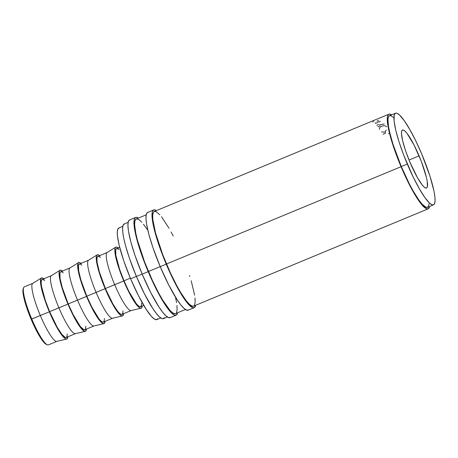 <?xml version="1.0" encoding="UTF-8"?>
<svg xmlns="http://www.w3.org/2000/svg" width="458" height="458" viewBox="0 0 458 458"><rect width="100%" height="100%" fill="white"/><g stroke="black" fill="none" stroke-linecap="round" stroke-linejoin="round"><path stroke-width="0.69" d="M41.369 278.017L32.713 283.399A31.402 5.439 67.5 0 0 40.315 315.51L31.774 319.054A31.402 5.439 -112.5 0 1 23.61 287.687L23.192 288.74A30.577 5.296 67.5 0 0 31.138 319.283L40.315 315.51A31.402 5.439 -112.5 0 1 32.85 283.325L24.308 286.868A31.402 5.439 67.5 0 0 31.774 319.054A31.402 5.439 67.5 0 0 48.371 344.885L56.912 341.342A31.402 5.439 -112.5 0 1 40.315 315.51L49.372 311.824A33.056 5.725 -112.5 0 1 41.369 278.017A33.056 5.725 -112.5 0 1 43.796 278.785M153.665 209.959L147.648 212.455A52.893 9.16 67.5 0 0 160.22 266.659L166.237 264.163A52.893 9.16 -112.5 0 1 153.665 209.959A52.893 9.16 -112.5 0 1 156.396 210.617M135.62 217.441L129.603 219.937A52.893 9.16 67.5 0 0 142.175 274.142L148.192 271.646A52.893 9.16 -112.5 0 1 135.62 217.441A52.893 9.16 -112.5 0 1 138.35 218.1M419.081 155.857A31.402 5.439 -112.5 0 1 426.547 188.038A31.402 5.439 -112.5 0 1 409.95 162.206L417.501 177.733L422.133 184.832L424.051 186.956L425.602 188.003L426.724 187.94L427.383 186.767L427.205 181.305L426.381 177.229L421.377 161.559L414.061 145.037L406.899 133.232L404.981 131.108L403.429 130.061L402.301 130.124L401.649 131.297L401.489 133.536L402.651 140.835L405.622 150.9L409.95 162.206A31.402 5.439 -112.5 0 1 402.485 130.026A31.402 5.439 -112.5 0 1 419.081 155.857L409.04 160.019L419.081 155.857M59.958 270.306L51.302 275.687A31.402 5.439 67.5 0 0 58.905 307.799A31.402 5.439 -112.5 0 1 51.445 275.613L42.147 279.472A31.402 5.439 67.5 0 0 49.613 311.652L67.961 304.112A33.056 5.725 -112.5 0 1 59.958 270.306A33.056 5.725 -112.5 0 1 62.391 271.073M78.553 262.6L69.897 267.976A31.402 5.439 67.5 0 0 77.499 300.087A31.402 5.439 -112.5 0 1 70.034 267.907L60.737 271.76A31.402 5.439 67.5 0 0 68.202 303.946L86.556 296.4A33.056 5.725 -112.5 0 1 78.553 262.6A33.056 5.725 -112.5 0 1 80.98 263.367M97.142 254.888L88.486 260.264A31.402 5.439 67.5 0 0 96.088 292.376A31.402 5.439 -112.5 0 1 88.623 260.196L79.331 264.048A31.402 5.439 67.5 0 0 86.791 296.234L105.145 288.689A33.056 5.725 -112.5 0 1 97.142 254.888A33.056 5.725 -112.5 0 1 99.569 255.656M115.731 247.177L107.075 252.553A31.402 5.439 67.5 0 0 114.677 284.67A31.402 5.439 -112.5 0 1 107.218 252.484L97.92 256.337A31.402 5.439 67.5 0 0 105.386 288.523L123.734 280.977A33.056 5.725 -112.5 0 1 115.731 247.177A33.056 5.725 -112.5 0 1 118.164 247.944M119.67 247.32L116.509 248.631A31.402 5.439 67.5 0 0 123.975 280.811L130.364 278.161L123.975 280.811A31.402 5.439 67.5 0 0 140.572 306.642L143.732 305.337M122.79 226.344L118.84 227.981A49.584 8.588 67.5 0 0 130.627 278.796L136.381 276.409L130.627 278.796A49.584 8.588 67.5 0 0 156.831 319.587L160.781 317.944M407.305 164.044A49.584 8.588 -112.5 0 1 395.517 113.229A49.584 8.588 -112.5 0 1 421.726 154.02L429.965 176.13L433.995 191.135L434.917 196.923L435.06 201.257L434.413 203.965L432.999 204.949L432.02 204.778L429.57 203.123L424.847 197.495L419.236 188.559L413.213 177.08L403.681 155.044L399.067 141.934L395.781 130.301L394.115 121.141L394.195 115.239L395.231 113.384L396.033 113.115L397.012 113.286L399.462 114.941L404.185 120.569L409.796 129.505L415.818 140.984L421.726 154.02A49.584 8.588 -112.5 0 1 433.514 204.835A49.584 8.588 -112.5 0 1 407.305 164.044L401.294 166.54L407.305 164.044M395.517 113.229L389.506 115.725A49.584 8.588 67.5 0 0 401.294 166.54A49.584 8.588 67.5 0 0 427.497 207.331L433.514 204.835M128.137 222.336L124.221 223.956A51.239 8.874 67.5 0 0 136.404 276.466L142.152 274.084L136.404 276.466A51.239 8.874 67.5 0 0 163.483 318.619L167.399 316.993M146.182 214.848L136.249 218.97A51.239 8.874 67.5 0 0 148.432 271.479L160.197 266.596L148.432 271.479A51.239 8.874 67.5 0 0 175.511 313.627L185.444 309.511M388.871 114.197L154.294 211.487A51.239 8.874 67.5 0 0 166.477 263.997L401.053 166.706A51.239 8.874 -112.5 0 1 388.871 114.197A51.239 8.874 -112.5 0 1 391.567 114.866M391.596 114.884L389.403 114.076L388.579 114.357L387.508 116.275L387.245 119.933L387.794 125.189L390.101 135.608L392.54 143.858L401.053 166.706L409.24 184.362L413.374 192.039L419.179 201.274L422.562 205.568L426.587 208.796L428.425 208.693L429.564 206.472A51.239 8.874 -112.5 0 1 428.133 208.854A51.239 8.874 -112.5 0 1 401.053 166.706L166.477 263.997A51.239 8.874 67.5 0 0 193.557 306.144L428.133 208.854M393.445 117.437L390.995 115.777L389.22 115.88L388.607 116.59L387.955 119.303L388.464 126.356L389.769 132.797L393.056 144.43L401.294 166.54L409.217 183.624L413.219 191.055L418.83 199.991L422.104 204.148L426.003 207.274L427.783 207.171L428.82 205.316L429.043 203.753M124.753 223.842L123.294 224.855L122.624 227.655L122.767 232.132L123.723 238.114L125.452 245.368L129.345 258.026L136.404 276.466L144.596 294.122L152.674 308.303L156.281 313.381L159.407 316.844L161.937 318.556L162.951 318.734L164.411 317.72M119.355 227.866L117.941 228.845L117.294 231.559L117.431 235.887L119.103 245.053L123.797 260.946L130.627 278.796L138.556 295.879L146.371 309.602L151.443 316.404L154.197 318.917L156.321 319.701L157.735 318.716M141.053 308.223L131.131 310.547A31.402 5.439 67.5 0 1 114.677 284.67L105.386 288.523A31.402 5.439 67.5 0 0 121.983 314.354L131.274 310.501A31.402 5.439 -112.5 0 1 114.677 284.67L123.734 280.977A33.056 5.725 -112.5 0 0 141.053 308.223A33.056 5.725 -112.5 0 0 142.226 305.961L141.396 308.068L140.211 308.137L138.579 307.032L136.558 304.793L131.686 297.322L129.019 292.37L123.734 280.977L117.403 263.51L115.181 254.19L114.826 250.801L114.998 248.442L115.685 247.206L116.87 247.137L118.508 248.242M119.006 249.713L117.454 248.665L116.332 248.728L115.674 249.902L115.851 255.364L119.653 269.51L123.975 280.811L128.996 291.632L136.158 303.436L138.076 305.56L139.627 306.608L140.755 306.545L141.407 305.371L141.574 303.133M122.458 315.934L112.536 318.258A31.402 5.439 67.5 0 1 96.088 292.376L86.791 296.234A31.402 5.439 67.5 0 0 103.388 322.066L112.685 318.213A31.402 5.439 -112.5 0 1 96.088 292.376L105.145 288.689A33.056 5.725 -112.5 0 0 122.458 315.934A33.056 5.725 -112.5 0 0 123.631 313.673L122.807 315.78L121.622 315.843L119.985 314.743L117.969 312.505L115.639 309.23L110.43 300.082L105.145 288.689L98.814 271.222L96.592 261.902L96.403 256.154L97.096 254.917L98.281 254.848L99.913 255.953M100.416 257.425L98.865 256.377L97.737 256.44L97.085 257.614L96.919 259.852L97.262 263.075L99.369 271.926L105.386 288.523L112.937 304.049L117.569 311.148L119.486 313.272L121.038 314.32L122.16 314.257L122.818 313.083L122.979 310.839M103.869 323.646L93.947 325.97A31.402 5.439 67.5 0 1 77.499 300.087L68.202 303.946A31.402 5.439 67.5 0 0 84.799 329.777L94.096 325.919A31.402 5.439 -112.5 0 1 77.499 300.087L86.556 296.4A33.056 5.725 -112.5 0 0 103.869 323.646A33.056 5.725 -112.5 0 0 105.042 321.379L104.212 323.491L103.027 323.554L101.395 322.449L99.38 320.216L94.503 312.745L86.556 296.4L81.999 284.498L78.003 269.613L77.814 263.865L78.507 262.629L79.692 262.56L81.324 263.665M81.827 265.136L80.276 264.083L79.148 264.151L78.49 265.325L78.667 270.787L80.78 279.638L86.791 296.234L91.812 307.055L98.974 318.86L100.892 320.984L102.443 322.031L103.571 321.968L104.229 320.795L104.39 318.55M85.28 331.352L75.358 333.682A31.402 5.439 67.5 0 1 58.905 307.799L49.613 311.652A31.402 5.439 67.5 0 0 66.21 337.489L75.501 333.63A31.402 5.439 -112.5 0 1 58.905 307.799L67.961 304.112A33.056 5.725 -112.5 0 0 85.28 331.352A33.056 5.725 -112.5 0 0 86.448 329.09L85.623 331.197L84.438 331.266L80.785 327.928L75.913 320.451L73.246 315.499L67.961 304.112L61.63 286.639L59.408 277.325L59.053 273.936L59.225 271.577L59.912 270.34L61.097 270.272L62.735 271.376M63.233 272.842L61.681 271.794L60.559 271.857L59.901 273.037L60.078 278.493L62.185 287.349L68.202 303.946L73.223 314.766L80.385 326.571L83.854 329.743L84.982 329.68L85.635 328.5L85.801 326.262M66.685 339.063L56.763 341.387A31.402 5.439 67.5 0 1 40.315 315.51L49.372 311.824A33.056 5.725 -112.5 0 0 66.685 339.063A33.056 5.725 -112.5 0 0 67.858 336.802L67.034 338.909L65.849 338.977L64.212 337.872L62.196 335.64L59.866 332.359L54.657 323.211L49.372 311.824L44.815 299.921L40.819 285.036L40.63 279.283L41.323 278.046L42.508 277.983L44.14 279.088M44.644 280.554L43.092 279.506L41.964 279.569L41.312 280.743L41.146 282.987L41.489 286.204L45.285 300.351L49.613 311.652L57.164 327.178L61.796 334.277L65.265 337.454L66.387 337.386L67.045 336.212L67.206 333.974M23.203 288.712L22.9 291.368L24.034 298.473L26.93 308.274L31.138 319.283L36.027 329.817L40.848 338.279L43 341.313L46.378 344.399M376.934 121.193L378.571 120.294M372.818 122.086L373.465 121.227M378.337 121.616A51.239 8.874 -112.5 0 1 378.829 122.057L380.398 121.404M375.102 122.784A51.239 8.874 -112.5 0 1 375.726 123.345L377.787 122.492M376.86 125.498L378.514 124.273M379.556 124.782L384.199 124.026M377.959 126.826L380.174 125.715M379.665 129.402C379.058 128.211 379.745 127.164 381.726 126.253C383.856 125.463 385.407 125.601 386.38 126.654L386.495 126.843M385.207 131.578L386.283 130.038M381.588 131.921L385.504 132.23M383.065 134.251L385.504 133.244M388.533 133.65L389.54 133.444M130.152 219.811L129.299 220.103L128.194 222.084L127.925 225.857L128.492 231.279L130.874 242.036L134.892 255.1L142.175 274.142L148.192 271.646A52.893 9.16 -112.5 0 0 176.141 315.156A52.893 9.16 -112.5 0 0 177.607 312.757L176.45 314.99L174.555 315.093L171.939 313.329L166.901 307.329L158.794 293.967L148.192 271.646L140.904 252.604L138.058 243.696L135.104 232.051L133.936 223.361L134.211 219.588L135.316 217.607L136.169 217.321L138.43 218.151M147.058 229.281L143.451 224.202M141.82 222.256L138.98 219.657L136.782 218.85L135.957 219.13L134.887 221.048L134.623 224.706L135.751 233.122L137.48 240.381L144.688 262.176L152.462 280.582L158.703 293.103L162.762 300.225L169.941 310.341L172.786 312.94L174.979 313.747L175.803 313.467M176.439 312.728L177.109 309.929L176.965 305.452M176.588 302.641L175.506 297.133M170.433 317.48L168.538 317.589L165.928 315.82L162.693 312.247L158.972 307.003L150.63 292.364L142.175 274.142A52.893 9.16 67.5 0 0 170.13 317.646L176.141 315.156M148.197 212.329L147.344 212.621L146.239 214.596L145.965 218.374L146.537 223.796L148.919 234.553L152.938 247.618L160.22 266.659L166.237 264.163A52.893 9.16 -112.5 0 0 194.186 307.673A52.893 9.16 -112.5 0 0 195.652 305.274L194.495 307.501L192.595 307.61L188.438 304.272L184.946 299.841L176.84 286.485L166.237 264.163L158.949 245.122L156.104 236.208L153.149 224.569L151.982 215.878L152.256 212.106L153.361 210.125L155.256 210.016L156.476 210.669M173.181 235.979L171.103 232.011M169.048 228.302L161.497 216.72M159.865 214.773L155.84 211.544L154.002 211.648L153.367 212.38L152.697 215.18L152.84 219.657L155.525 232.899L162.733 254.694L170.508 273.1L176.748 285.62L180.807 292.742L186.354 300.912L189.48 304.375L192.016 306.087L193.849 305.984M194.484 305.246L195.154 302.446L195.011 297.969M194.633 295.152L191.186 280.714M189.887 276.483L189.595 275.579M188.478 309.997L186.583 310.106L183.967 308.337L180.738 304.765L177.017 299.521L168.676 284.882L160.22 266.659A52.893 9.16 67.5 0 0 188.175 310.163L194.186 307.673M47.3 344.8A31.402 5.439 -112.5 0 1 31.774 319.054L31.138 319.283A30.577 5.296 67.5 0 0 46.258 344.353L47.3 344.8"/></g></svg>
